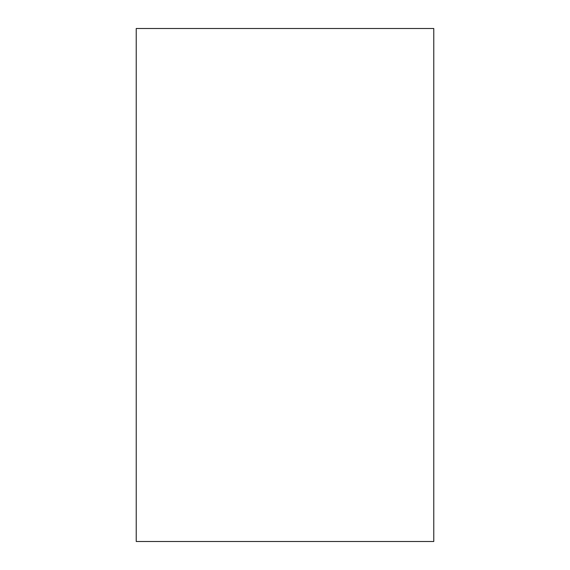 <?xml version="1.0" encoding="UTF-8"?>
<svg xmlns="http://www.w3.org/2000/svg" width="570" height="570" viewBox="0 0 570 570"><rect width="100%" height="100%" fill="white"/><g stroke="black" fill="none" stroke-linecap="round" stroke-linejoin="round"><path stroke-width="0.85" d="M433.77 28.5L136.23 28.5L136.23 541.5L433.77 541.5L433.77 28.5"/></g></svg>
